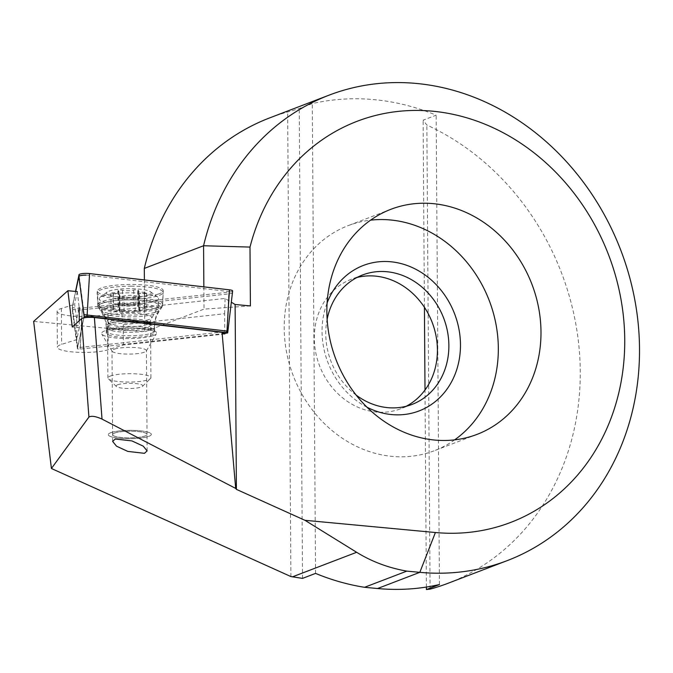 <?xml version="1.0" encoding="UTF-8"?>
<svg xmlns="http://www.w3.org/2000/svg" width="673" height="673" viewBox="0 0 673 673"><rect width="100%" height="100%" fill="white"/><g stroke="black" fill="none" stroke-linecap="round" stroke-linejoin="round"><path stroke-width="0.5" stroke-dasharray="3.37 2.52" d="M139.378 295.683A2.583 0.505 179.6 0 0 139.664 295.447A2.583 0.505 179.6 0 0 139.395 295.228A6.89 1.338 -0.4 0 1 138.655 294.631A6.89 1.338 -0.4 0 1 139.429 294.017A6.89 1.338 -0.4 0 1 144.51 293.268A2.583 0.505 179.6 0 0 146.411 292.991A2.583 0.505 179.6 0 0 146.697 292.755A2.583 0.505 179.6 0 0 144.266 292.275A6.89 1.338 -0.4 0 1 137.78 290.988A6.89 1.338 -0.4 0 1 138.251 290.492A2.583 0.505 179.6 0 0 138.428 290.307A2.583 0.505 179.6 0 0 136.585 289.844A2.583 0.505 179.6 0 0 133.683 290.063A6.89 1.338 -0.4 0 1 122.553 290.24A2.583 0.505 179.6 0 0 118.246 290.357A2.583 0.505 179.6 0 0 117.96 290.585A2.583 0.505 179.6 0 0 118.229 290.812A6.89 1.338 -0.4 0 1 118.97 291.401A6.89 1.338 -0.4 0 1 118.196 292.023A6.89 1.338 -0.4 0 1 113.114 292.772A2.583 0.505 179.6 0 0 111.213 293.049A2.583 0.505 179.6 0 0 110.927 293.277A2.583 0.505 179.6 0 0 113.358 293.764A6.89 1.338 -0.4 0 1 119.844 295.052A6.89 1.338 -0.4 0 1 119.373 295.548A2.583 0.505 179.6 0 0 119.197 295.725A2.583 0.505 179.6 0 0 121.039 296.196A2.583 0.505 179.6 0 0 123.941 295.969A6.89 1.338 -0.4 0 1 135.071 295.792A2.583 0.505 179.6 0 0 139.378 295.683M139.488 311.052A2.583 0.505 179.6 0 0 139.774 310.817A2.583 0.505 179.6 0 0 139.496 310.598A6.89 1.338 -0.4 0 1 138.764 310.001A6.89 1.338 -0.4 0 1 139.53 309.378A6.89 1.338 -0.4 0 1 144.611 308.638A2.583 0.505 179.6 0 0 146.521 308.36A2.583 0.505 179.6 0 0 146.807 308.125A2.583 0.505 179.6 0 0 144.375 307.645A6.89 1.338 -0.4 0 1 137.889 306.35A6.89 1.338 -0.4 0 1 138.36 305.862A2.583 0.505 179.6 0 0 138.537 305.677A2.583 0.505 179.6 0 0 136.686 305.206A2.583 0.505 179.6 0 0 133.792 305.433A6.89 1.338 -0.4 0 1 122.663 305.609A2.583 0.505 179.6 0 0 118.355 305.719A2.583 0.505 179.6 0 0 118.061 305.954A2.583 0.505 179.6 0 0 118.339 306.181A6.89 1.338 -0.4 0 1 119.071 306.77A6.89 1.338 -0.4 0 1 118.305 307.393A6.89 1.338 -0.4 0 1 113.224 308.133A2.583 0.505 179.6 0 0 111.323 308.411A2.583 0.505 179.6 0 0 111.028 308.646A2.583 0.505 179.6 0 0 113.468 309.134A6.89 1.338 -0.4 0 1 119.954 310.421A6.89 1.338 -0.4 0 1 119.483 310.909A2.583 0.505 179.6 0 0 119.306 311.094A2.583 0.505 179.6 0 0 121.148 311.565A2.583 0.505 179.6 0 0 124.042 311.338A6.89 1.338 -0.4 0 1 135.172 311.162A2.583 0.505 179.6 0 0 139.488 311.052M108.925 291.157A22.377 4.349 -0.4 0 1 131.243 288.683A22.377 4.349 -0.4 0 1 150.441 291.762A22.377 4.349 -0.4 0 1 148.691 294.883A22.377 4.349 -0.4 0 1 120.787 297.13A22.377 4.349 -0.4 0 1 107.167 292.065A22.377 4.349 -0.4 0 1 108.925 291.157M102.464 296.12A29.696 5.771 -0.4 0 1 132.076 292.839A29.696 5.771 -0.4 0 1 157.558 296.919A29.696 5.771 -0.4 0 1 158.55 298.383A29.696 5.771 -0.4 0 1 155.236 301.058A29.696 5.771 -0.4 0 1 121.855 304.246A29.696 5.771 -0.4 0 1 99.158 298.795A29.696 5.771 -0.4 0 1 100.126 297.323A29.696 5.771 -0.4 0 1 102.464 296.12M102.515 303.212A29.696 5.771 -0.4 0 1 135.896 300.032A29.696 5.771 -0.4 0 1 158.592 305.475A29.696 5.771 -0.4 0 1 158.407 306.139A29.696 5.771 -0.4 0 1 155.286 308.158A29.696 5.771 -0.4 0 1 123.571 311.397A29.696 5.771 -0.4 0 1 99.402 306.551A29.696 5.771 -0.4 0 1 99.209 305.895A29.696 5.771 -0.4 0 1 102.515 303.212M146.95 324.521A20.182 3.92 -0.4 0 1 124.985 326.708A20.182 3.92 -0.4 0 1 108.891 323.267A20.182 3.92 -0.4 0 1 108.967 322.527A20.182 3.92 -0.4 0 1 111.087 321.156A20.182 3.92 -0.4 0 1 132.64 318.96A20.182 3.92 -0.4 0 1 149.07 322.249A20.182 3.92 -0.4 0 1 149.154 322.981A20.182 3.92 -0.4 0 1 146.95 324.521M109.918 323.318A21.519 4.181 -0.4 0 1 132.901 320.971A21.519 4.181 -0.4 0 1 150.407 324.479A21.519 4.181 -0.4 0 1 150.559 324.958A21.519 4.181 -0.4 0 1 148.153 326.893A21.519 4.181 -0.4 0 1 123.967 329.198A21.519 4.181 -0.4 0 1 107.52 325.252A21.519 4.181 -0.4 0 1 107.655 324.773A21.519 4.181 -0.4 0 1 109.918 323.318M110.288 376.089A21.519 4.181 -0.4 0 1 134.474 373.784A21.519 4.181 -0.4 0 1 150.92 377.73A21.519 4.181 -0.4 0 1 150.5 378.554A21.519 4.181 -0.4 0 1 148.523 379.665A21.519 4.181 -0.4 0 1 126.44 382.037A21.519 4.181 -0.4 0 1 108.319 378.849A21.519 4.181 -0.4 0 1 107.882 378.024A21.519 4.181 -0.4 0 1 110.288 376.089M117.607 384.788A13.342 2.591 -0.4 0 1 133.877 383.425A13.342 2.591 -0.4 0 1 142.541 386.319A13.342 2.591 -0.4 0 1 141.313 387.009A13.342 2.591 -0.4 0 1 127.626 388.481A13.342 2.591 -0.4 0 1 116.387 386.504A13.342 2.591 -0.4 0 1 117.607 384.788M128.88 312.398A32.279 6.267 -0.4 0 1 98.174 307.14A32.279 6.267 -0.4 0 1 97.913 306.417A32.279 6.267 -0.4 0 1 131.496 299.855A32.279 6.267 -0.4 0 1 162.462 305.971A32.279 6.267 -0.4 0 1 162.21 306.695A32.279 6.267 -0.4 0 1 128.88 312.398M129.393 337.493A24.102 4.677 -0.4 0 1 106.275 332.975A24.102 4.677 -0.4 0 1 131.353 328.121A24.102 4.677 -0.4 0 1 154.47 332.639A24.102 4.677 -0.4 0 1 129.393 337.493M131.428 286.202A33.002 6.41 179.6 0 0 97.097 292.915A33.002 6.41 179.6 0 0 128.753 299.031A33.002 6.41 179.6 0 0 163.093 292.452A33.002 6.41 179.6 0 0 131.428 286.202M83.898 317.816L77.437 348.833L79.212 349.194L223.991 333.53M85.993 275.139A6.89 1.338 -0.4 0 1 89.391 275.324L229.241 291.569A6.89 1.338 -0.4 0 1 232.446 292.713A6.89 1.338 -0.4 0 1 228.753 293.891L82.207 309.807A6.89 1.338 -0.4 0 1 78.724 309.984A6.89 1.338 -0.4 0 1 72.12 308.722A6.89 1.338 -0.4 0 1 72.129 308.638L75.713 291.451M447.932 583.314A249.195 217.026 69.1 0 0 579.975 360.711A249.195 217.026 69.1 0 0 426.842 125.043L423.124 120.189L436.163 115.192A249.195 217.026 69.1 0 0 374.154 99.638A249.195 217.026 69.1 0 0 312.28 103.6L299.241 108.589L287.657 112.012A249.195 217.026 69.1 0 0 269.806 117.842M152.359 335.911A27.534 5.35 179.6 0 0 156.447 333.631A27.534 5.35 179.6 0 0 138.243 328.104A27.534 5.35 179.6 0 0 105.821 330.51A27.534 5.35 179.6 0 0 101.741 334.01A27.534 5.35 179.6 0 0 122.974 338.469A27.534 5.35 179.6 0 0 152.359 335.911M114.671 349.051A17.212 3.34 -0.4 0 1 133.994 347.495A17.212 3.34 -0.4 0 1 146.428 350.625A17.212 3.34 -0.4 0 1 146.319 351.003A17.212 3.34 -0.4 0 1 143.761 352.433A17.212 3.34 -0.4 0 1 125.388 354.032A17.212 3.34 -0.4 0 1 112.113 351.247A17.212 3.34 -0.4 0 1 112.004 350.86A17.212 3.34 -0.4 0 1 114.671 349.051M115.251 432.823A17.212 3.34 -0.4 0 1 134.583 431.275A17.212 3.34 -0.4 0 1 147.017 434.396A17.212 3.34 -0.4 0 1 144.35 436.205A17.212 3.34 -0.4 0 1 125.018 437.761A17.212 3.34 -0.4 0 1 112.584 434.64A17.212 3.34 -0.4 0 1 115.251 432.823A17.212 3.34 -0.4 0 1 134.583 431.292A17.212 3.34 -0.4 0 1 147.017 434.413A17.212 3.34 -0.4 0 1 144.35 436.222A17.212 3.34 -0.4 0 1 125.018 437.778A17.212 3.34 -0.4 0 1 112.584 434.657A17.212 3.34 -0.4 0 1 115.251 432.84M111.617 432.403A21.519 4.181 -0.4 0 1 135.778 430.459A21.519 4.181 -0.4 0 1 151.316 434.363A21.519 4.181 -0.4 0 1 147.984 436.626A21.519 4.181 -0.4 0 1 123.824 438.569A21.519 4.181 -0.4 0 1 108.277 434.665A21.519 4.181 -0.4 0 1 111.617 432.419A21.519 4.181 -0.4 0 1 135.778 430.476A21.519 4.181 -0.4 0 1 151.316 434.379A21.519 4.181 -0.4 0 1 147.984 436.642A21.519 4.181 -0.4 0 1 123.824 438.586A21.519 4.181 -0.4 0 1 108.277 434.682A21.519 4.181 -0.4 0 1 111.617 432.403M356.951 277.503A69.294 60.351 69.1 0 0 351.087 279.362A69.294 60.351 69.1 0 0 315.662 352.147A69.294 60.351 69.1 0 0 376.333 412.044A69.294 60.351 69.1 0 0 400.62 408.789A69.294 60.351 69.1 0 0 406.223 406.265M454.637 439.864A120.509 104.954 -110.9 0 1 434.337 450.725A120.509 104.954 -110.9 0 1 392.09 456.387A120.509 104.954 -110.9 0 1 286.572 352.215A120.509 104.954 -110.9 0 1 348.193 225.632A120.509 104.954 -110.9 0 1 370.562 220.164M77.286 291.602L74.636 304.322L76.68 319.339L79.17 307.393L77.286 291.602M224.765 333.446L224.631 313.736L123.235 324.748L121.182 309.731L107.932 313.887A27.543 5.35 -0.4 0 1 77.008 316.377A27.543 5.35 -0.4 0 1 57.112 311.38A27.543 5.35 -0.4 0 1 61.386 308.478L74.636 304.322M121.182 309.731L225.076 298.45L231.319 302.211M250.406 305.929L204.02 309.117L144.754 331.797L33.65 321.391M79.263 320.718L79.313 327.658L72.263 326.994M224.774 334.001L123.378 345.013L108.185 349.775A27.543 5.35 -0.4 0 1 77.26 352.265A27.543 5.35 -0.4 0 1 57.365 347.26A27.543 5.35 -0.4 0 1 61.638 344.366L76.823 339.604L79.313 327.658M76.823 339.604L76.68 319.339M203.86 286.858L204.02 309.117M144.392 279.943L144.754 331.797M224.631 313.736L225.076 298.45M290.904 576.559L287.657 112.012M430.081 589.144L426.842 125.043M367.012 407.224A77.9 67.847 -110.9 0 1 327.112 302.968M356.168 395.101A69.294 60.351 -110.9 0 1 327.137 319.238M439.435 584.551L436.163 115.192M426.388 587.066L425.008 389.995M424.427 307.309L423.124 120.189M315.553 573.396L312.28 103.6M302.522 578.385L299.241 108.589M123.235 324.748L123.378 345.013M232.622 290.963A6.89 1.338 -0.4 0 1 231.554 291.653A6.89 1.338 -0.4 0 1 228.938 292.141L82.384 308.057A6.89 1.338 -0.4 0 1 72.305 306.972A6.89 1.338 -0.4 0 1 72.305 306.888L75.527 291.434M84.605 314.737L77.614 347.083L80.331 347.403L226.877 331.486L227.869 331.166L232.429 292.595M103.087 301.21A32.279 6.267 -0.4 0 1 139.488 298.299A32.279 6.267 -0.4 0 1 162.647 304.221A32.279 6.267 -0.4 0 1 162.395 304.945A32.279 6.267 -0.4 0 1 157.642 307.544A32.279 6.267 -0.4 0 1 123.378 310.547A32.279 6.267 -0.4 0 1 98.351 305.391A32.279 6.267 -0.4 0 1 98.09 304.667A32.279 6.267 -0.4 0 1 103.087 301.21M110.187 328.693A24.102 4.677 -0.4 0 1 137.25 326.514A24.102 4.677 -0.4 0 1 154.655 330.889A24.102 4.677 -0.4 0 1 150.92 333.429A24.102 4.677 -0.4 0 1 123.857 335.6A24.102 4.677 -0.4 0 1 106.452 331.225A24.102 4.677 -0.4 0 1 110.187 328.693M158.163 294.109A33.002 6.41 179.6 0 0 163.27 290.702A33.002 6.41 179.6 0 0 139.597 284.654A33.002 6.41 179.6 0 0 102.389 287.632A33.002 6.41 179.6 0 0 97.274 291.165A33.002 6.41 179.6 0 0 121.275 297.096A33.002 6.41 179.6 0 0 158.163 294.109M72.305 306.972L77.614 347.108L72.305 306.888M139.496 310.598L139.395 295.228M118.339 306.181L118.229 290.812M144.375 307.645L144.266 292.275M113.224 308.133L113.114 292.772M122.663 305.609L122.553 290.24M108.824 315.704A22.689 4.408 -0.4 0 1 135.584 313.332A22.689 4.408 -0.4 0 1 151.526 317.934A22.689 4.408 -0.4 0 1 149.137 319.482A22.689 4.408 -0.4 0 1 124.909 321.955A22.689 4.408 -0.4 0 1 106.443 318.253A22.689 4.408 -0.4 0 1 108.824 315.704M144.611 308.638L144.51 293.268M138.36 305.862L138.251 290.492M133.792 305.433L133.683 290.063M113.468 309.134L113.358 293.764M119.483 310.909L119.373 295.548M124.042 311.338L123.941 295.969M135.172 311.162L135.071 295.792M131.395 305.618A28.956 5.628 -0.4 0 1 158.954 311.759A28.956 5.628 -0.4 0 1 129.048 316.874A28.956 5.628 -0.4 0 1 101.505 312.154A28.956 5.628 -0.4 0 1 131.395 305.618M131.311 322.897A24.102 4.677 -0.4 0 1 154.437 327.406A24.102 4.677 -0.4 0 1 129.359 332.26A24.102 4.677 -0.4 0 1 106.233 327.743A24.102 4.677 -0.4 0 1 131.311 322.897M80.146 349.152L82.207 309.807M77.437 348.833L72.129 308.638M226.7 333.236L228.753 293.891M226.936 330.847L229.241 291.569M87.086 314.602L89.391 275.324M61.386 308.478L61.638 344.366M107.932 313.887L108.185 349.775M154.874 312.339A28.956 5.628 -0.4 0 1 124.135 315.031A28.956 5.628 -0.4 0 1 101.682 310.404A28.956 5.628 -0.4 0 1 105.939 306.652A28.956 5.628 -0.4 0 1 140.186 304.137A28.956 5.628 -0.4 0 1 159.131 310.009A28.956 5.628 -0.4 0 1 154.874 312.339M150.887 328.197A24.102 4.677 -0.4 0 1 123.824 330.367A24.102 4.677 -0.4 0 1 106.418 326.001A24.102 4.677 -0.4 0 1 110.153 323.461A24.102 4.677 -0.4 0 1 137.208 321.29A24.102 4.677 -0.4 0 1 154.622 325.665A24.102 4.677 -0.4 0 1 150.887 328.197M84.318 314.922L79.195 276.09M80.331 347.403L82.384 308.057M226.877 331.486L228.938 292.141M139.774 310.817L139.664 295.447M119.071 306.77L118.97 291.401M146.807 308.125L146.697 292.755M138.764 310.001L138.655 294.631M150.441 291.762L157.558 296.919M158.592 305.475L158.55 298.383M149.154 322.981L158.407 306.139M108.891 323.267L99.402 306.551M149.07 322.249L150.407 324.479M150.92 377.73L150.559 324.958M142.541 386.319L150.5 378.554M116.387 386.504L108.319 378.849M107.882 378.024L107.52 325.252M108.967 322.527L107.655 324.773M99.209 305.895L99.158 298.795M107.167 292.065L100.126 297.323M137.889 306.35L137.78 290.988M138.537 305.677L138.428 290.307M118.061 305.954L117.96 290.585M111.028 308.646L110.927 293.277M119.954 310.421L119.844 295.052M119.306 311.094L119.197 295.725M162.21 306.695L158.954 311.759C155.976 316.386 154.47 321.61 154.437 327.406L154.47 332.639M106.275 332.975L106.233 327.743C106.124 321.946 104.542 316.747 101.505 312.154L98.174 307.14M97.913 306.417L97.097 292.915M77.437 348.858L72.12 308.722M162.462 305.971L163.093 292.452M146.319 351.003L156.447 333.631M147.017 434.396L146.428 350.625M147.126 450.91L147.017 434.413M412.078 404.406L400.62 408.789M477.006 434.396L434.337 450.725M390.862 209.303L348.193 225.632M362.545 274.979L351.087 279.362M57.112 311.38L57.365 347.26M112.635 441.412L112.584 434.657M112.584 434.64L112.004 350.86M112.113 351.247L101.741 334.01M98.351 305.391L101.682 310.404C104.727 314.998 106.3 320.197 106.418 326.001L106.452 331.225M154.655 330.889L154.622 325.665C154.647 319.86 156.153 314.636 159.131 310.009L162.395 304.945M162.647 304.221L163.27 290.702M98.09 304.667L97.274 291.165"/><path stroke-width="1.01" d="M75.713 291.451L78.834 276.468A6.89 1.338 -0.4 0 1 85.993 275.139M223.991 333.53L227.693 332.916L226.826 332.605L86.985 316.36L84.142 316.672L83.898 317.816M81.551 318.674C84.016 317.454 88.298 317.067 94.397 317.53L102.018 419.086C95.743 416.284 91.385 415.611 88.929 417.067L81.551 318.674L72.263 326.994L67.88 290.719L77.286 291.602M101.337 418.749L235.693 488.413L236.408 489.364L304.962 520.305L356.64 552.289C371.715 561.602 388.439 567.877 406.82 571.125L419.834 572.336A249.195 217.026 69.1 0 0 507.198 560.634A249.195 217.026 69.1 0 0 634.622 298.879A249.195 217.026 69.1 0 0 416.427 83.452A249.195 217.026 69.1 0 0 329.063 95.162A249.195 217.026 69.1 0 0 203.574 245.746L144.308 268.418L144.392 279.943M304.962 520.305L435.406 532.52A214.763 187.035 -110.9 0 0 624.737 339.714A214.763 187.035 -110.9 0 0 432.461 111.18A214.763 187.035 -110.9 0 0 249.994 247.084L203.574 245.746L203.86 286.858M329.063 95.162L269.806 117.842A249.195 217.026 69.1 0 0 144.308 268.418M115.293 439.006L131.95 440.916L143.231 446.14L147.126 450.91L144.468 453.316L127.811 451.406L116.53 446.182L112.635 441.412L115.293 439.006M406.223 406.265A69.294 60.351 69.1 0 0 435.322 332.571A69.294 60.351 69.1 0 0 375.383 276.107A69.294 60.351 69.1 0 0 356.951 277.503M327.137 319.238A69.294 60.351 -110.9 0 1 362.545 274.979A69.294 60.351 -110.9 0 1 386.84 271.724A69.294 60.351 -110.9 0 1 447.511 331.621A69.294 60.351 -110.9 0 1 412.078 404.406A69.294 60.351 -110.9 0 1 387.791 407.661A69.294 60.351 -110.9 0 1 356.168 395.101M327.112 302.968A77.9 67.847 -110.9 0 1 390.735 261.763A77.9 67.847 -110.9 0 1 460.475 344.66A77.9 67.847 -110.9 0 1 391.795 414.593A77.9 67.847 -110.9 0 1 367.012 407.224M370.562 220.164A120.509 104.954 -110.9 0 1 390.441 219.97A120.509 104.954 -110.9 0 1 492.88 311.33A120.509 104.954 -110.9 0 1 454.637 439.864M433.109 203.641A120.509 104.954 -110.9 0 1 538.627 307.822A120.509 104.954 -110.9 0 1 477.006 434.396A120.509 104.954 -110.9 0 1 434.758 440.058A120.509 104.954 -110.9 0 1 329.24 335.886A120.509 104.954 -110.9 0 1 390.862 209.303A120.509 104.954 -110.9 0 1 433.109 203.641M231.319 302.211L235.113 304.499L250.406 305.929L249.994 247.084M406.82 571.125L364.547 587.302A249.624 217.396 -110.9 0 1 315.553 573.396L302.522 578.385L290.904 576.559L51.417 468.492L33.65 321.391L67.88 290.719M79.17 307.393L79.263 320.718M51.417 468.492L88.929 417.067M236.408 489.364L235.113 304.499M364.547 587.302L377.561 588.522A249.195 217.026 69.1 0 0 439.435 584.551L426.404 589.548L430.081 589.144A249.195 217.026 69.1 0 0 447.932 583.314L507.198 560.634M235.693 488.413L222.048 332.353L224.774 334.001L224.765 333.446M93.74 317.454L222.048 332.353M426.404 589.548L426.388 587.066M425.008 389.995L424.427 307.309M75.527 291.434L79.01 274.727A6.89 1.338 -0.4 0 1 80.07 274.054A6.89 1.338 -0.4 0 1 89.576 273.575L229.417 289.827A6.89 1.338 -0.4 0 1 232.622 290.963L232.429 292.595M227.869 331.166L84.605 314.737M84.142 316.672L78.834 276.468M226.826 332.605L226.936 330.847M86.985 316.36L87.086 314.602M292.511 576.828L356.64 552.289M435.406 532.52L419.834 572.336L377.561 588.522M227.011 330.855L229.417 289.827M79.195 276.09L79.01 274.727M87.162 314.611L89.576 273.575M227.693 332.916L232.446 292.713"/></g></svg>
